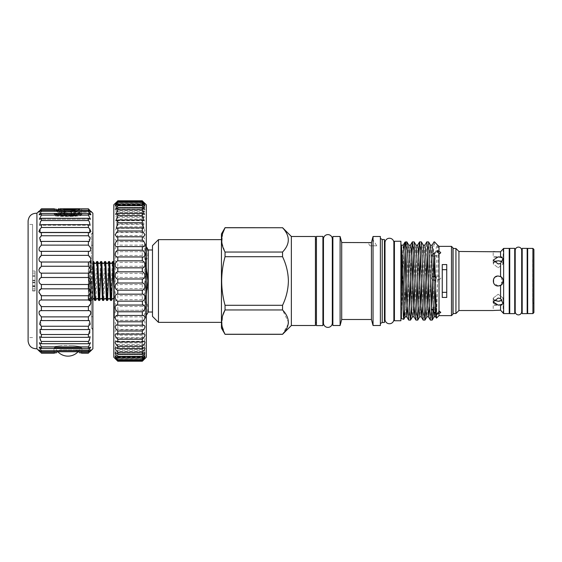<?xml version="1.0" encoding="UTF-8"?>
<svg xmlns="http://www.w3.org/2000/svg" width="562" height="562" viewBox="0 0 562 562"><rect width="100%" height="100%" fill="white"/><g stroke="black" fill="none" stroke-linecap="round" stroke-linejoin="round"><path stroke-width="0.42" stroke-dasharray="2.81 2.11" d="M61.195 208.762L61.195 215.372L74.739 215.239L64.827 215.604L61.265 215.372L74.739 215.239L74.739 208.762M56.706 210.265L55.94 210.483C55.202 211.143 80.724 211.804 79.994 212.464C80.724 213.117 55.202 213.778 55.94 214.438L55.94 214.951C55.202 214.298 80.724 213.63 79.994 212.977C80.724 212.317 55.202 211.656 55.94 210.996L63.344 210.265M58.23 209.134L77.76 211.172L58.23 213.089L55.94 214.438C55.392 214.909 68.754 215.415 75.786 215.864L72.667 216.201C63.492 216.23 58.188 215.97 56.741 215.415L69.681 215.998L77.591 215.239M55.94 210.483L55.982 211.045L58.23 212.352L58.174 213.153L77.704 215.063L77.704 214.326L79.945 213.026L79.945 212.408L77.704 211.108L77.704 210.371L58.174 212.288L77.76 214.263L61.054 215.738M81.511 208.825L81.954 211.235L81.511 208.825L88.396 208.825L79.551 209.169L75.933 212.141L79.776 209.134M79.994 209.022L78.975 208.762L79.994 208.762M75.786 215.864L77.9 215.211L81.42 215.176C82.263 216.672 53.685 216.96 54.514 215.436L56.741 215.415L55.94 214.951L72.667 216.201M91.388 292.647L92.751 292.647L92.751 233.659L92.751 328.341L92.751 292.647L91.388 292.647L91.388 281L91.388 301.183L91.388 260.817L91.388 328.341L91.388 292.647M36.923 213.23L36.923 348.77M40.534 277.965L38.911 281L39.15 282.272M40.527 284.028L41.405 284.491L41.405 288.84L38.954 291.411L40.717 295.303M93.664 261.562C93.004 260.368 92.351 301.632 91.69 300.438L90.637 279.096L90.637 299.448L89.99 294.685C90.299 306.641 90.623 297.15 90.918 281C90.63 282.89 89.794 284.049 88.396 284.491L88.396 288.84C91.515 288.784 91.522 294.846 88.396 295.738L41.405 295.738L41.405 299.982C38.286 299.448 38.279 305.285 41.405 306.627L41.405 310.653L41.033 310.631L88.396 310.653C91.522 311.355 91.522 313.427 88.396 316.877L88.396 320.593L89.288 320.466L88.396 329.564L89.744 329.234L88.396 334.502L88.396 337.333L90.138 336.729L88.396 341.443L88.396 343.719L90.461 342.757L88.396 346.894L88.396 348.559L90.7 347.168L88.396 350.716L88.396 351.735L90.84 349.859L88.396 352.831L89.513 352.086M88.396 295.738L88.396 299.982C91.515 299.448 91.522 305.285 88.396 306.627L88.396 310.653L41.405 310.653C38.279 311.355 38.279 313.427 41.405 316.877L41.405 320.593L40.52 320.466L41.405 329.564L40.057 329.234L41.405 334.502L41.405 337.333L39.663 336.729L41.405 341.443L41.405 343.719L39.34 342.757L41.405 346.894L41.405 348.559L39.108 347.168L41.405 350.716L41.405 351.735L38.961 349.859L41.405 352.831L40.288 352.086M39.157 350.997L53.973 350.765L53.973 348.187L81.954 348.187L53.973 348.187M28.1 220.908L28.1 341.092M32.582 281L32.582 224.442L32.582 281M92.885 348.77L92.885 213.23M90.644 350.997L81.954 350.765L81.954 348.187M79.551 352.831L75.933 349.859L60.001 349.859L56.383 352.831L59.994 349.859L75.933 349.859L79.551 352.831L88.396 352.831M54.416 353.175L53.973 350.765L54.416 353.175L41.405 353.175M81.954 350.765L81.511 353.175L81.954 350.765M90.889 212.099L60.001 212.141L56.383 209.169L59.994 212.141L90.84 212.141L88.396 210.265L41.405 210.265L41.405 211.284L39.108 214.832L41.405 213.441L41.405 215.106L39.34 219.243L41.405 218.281L41.405 220.557L39.663 225.271L41.405 224.667L41.405 227.498L39.656 229.619M40.555 209.661L38.911 211.235L53.973 211.235L54.416 208.825L53.973 213.813L81.954 213.813L53.973 213.813M89.253 209.661L90.889 211.235L81.954 211.235L81.954 213.813M57.844 351.735A13.825 13.825 0 0 1 54.809 346.564L62.136 345.504C52.484 346.817 52.484 346.817 62.136 345.504C52.484 346.817 52.484 346.817 62.136 345.504L67.967 345.504L62.136 345.504L54.514 346.564L54.514 347.688L81.42 347.688L81.919 348.187L54.015 348.187L81.919 348.187M78.083 351.735A13.825 13.825 0 0 0 81.04 346.817L72.519 345.504L67.967 345.504L72.519 345.504L81.42 346.824L81.42 347.688L54.514 347.688L54.015 348.187M81.919 213.813L81.42 215.176C82.27 216.672 53.685 216.96 54.514 215.436L54.514 214.312L81.42 214.312L54.514 214.312L54.015 213.813L81.919 213.813L54.015 213.813M92.751 233.659L91.388 233.659L91.388 245.306L91.388 233.659L92.751 233.659M88.438 262.264L88.396 262.384C88.929 259.215 89.449 283.417 89.99 294.685L90.313 300.073L89.864 300.853L89.491 298.218L88.396 268.594L88.396 298.865L89.779 266.437C90.082 256.715 90.356 264.667 90.637 279.096M142.523 305.047L117.591 305.047M143.008 315.394L117.107 315.394M143.458 325.005L116.657 325.005M143.872 333.688L116.243 333.688M144.23 341.267L115.884 341.267M144.532 347.604L115.582 347.604M144.771 352.578L115.343 352.578M144.94 356.076L115.175 356.076M145.038 358.043L115.077 358.043M142.319 310.329L142.769 310.301C145.972 309.669 145.389 315.521 142.319 316.87L142.319 320.438L143.24 320.305C145.741 321.387 145.432 323.452 142.319 326.508L142.319 329.775L143.668 329.473C145.684 330.442 145.235 332.367 142.319 335.261L142.319 338.169L144.055 337.629C145.593 338.479 145.017 340.256 142.319 342.961L142.319 345.447L144.392 344.604C145.474 345.349 144.785 346.965 142.319 349.452L142.319 351.468L144.659 350.267C145.326 350.899 144.546 352.346 142.319 354.608L142.319 356.118L144.863 354.517C145.165 355.029 144.315 356.308 142.319 358.331L142.319 359.315L144.996 357.256L142.319 360.98L117.795 360.98L115.119 357.256L117.795 359.315L117.795 358.331C115.8 356.308 114.95 355.036 115.252 354.517L117.795 356.118L117.795 354.608C115.568 352.346 114.788 350.906 115.456 350.267L117.795 351.468L117.795 349.452C115.329 346.965 114.641 345.349 115.723 344.604L117.795 345.447L117.795 342.961C115.098 340.263 114.522 338.486 116.06 337.629L117.795 338.169L117.795 335.261C114.88 332.367 114.43 330.442 116.446 329.473L117.795 329.775L117.795 326.508C114.683 323.452 114.374 321.387 116.875 320.305L117.795 320.438L117.795 316.87C114.732 315.521 114.142 309.676 117.346 310.301L117.795 310.329L117.795 306.536C114.381 305.412 114.374 298.942 117.795 299.651L117.795 295.696C114.381 295.022 114.374 288.362 117.795 288.608L117.795 284.576C114.381 284.365 114.374 277.635 117.795 277.424L117.795 273.392C114.381 273.638 114.374 266.978 117.795 266.304L117.795 262.349C114.381 263.058 114.374 256.595 117.795 255.464L117.795 251.671L142.769 251.699L142.319 251.671L142.319 255.464C145.734 256.588 145.741 263.058 142.319 262.349L142.319 266.304C145.734 266.978 145.741 273.638 142.319 273.392L142.319 277.424C145.734 277.635 145.741 284.365 142.319 284.576L142.319 288.608C145.734 288.362 145.741 295.022 142.319 295.696L142.319 299.651C145.734 298.942 145.741 305.405 142.319 306.536L142.319 310.329L117.795 310.329M142.319 360.98L145.052 358.437L115.062 358.437L117.795 360.98M142.319 359.315L117.795 359.315M144.996 357.256L115.119 357.256M142.319 356.118L117.795 356.118M144.863 354.517L115.252 354.517M142.319 351.468L117.795 351.468M144.659 350.267L115.456 350.267M142.319 345.447L117.795 345.447M144.392 344.604L115.723 344.604M142.319 338.169L117.795 338.169M144.055 337.629L116.06 337.629M142.319 329.775L117.795 329.775M143.668 329.473L116.446 329.473M142.319 320.438L117.795 320.438M143.24 320.305L116.875 320.305M142.769 310.301L117.346 310.301M113.812 204.758L113.812 357.242M117.795 201.02L115.062 203.556L145.052 203.563L142.319 201.02L144.996 204.744L142.319 202.685L142.319 203.669L144.863 207.483L142.319 205.882L142.319 207.392L144.659 211.733L142.319 210.532L142.319 212.548L144.392 217.396L142.319 216.553L142.319 219.04L144.055 224.371L142.319 223.831L142.319 226.739L144.912 230.343L143.668 232.528L142.319 232.225L142.319 235.492L144.989 239.335L143.24 241.695L142.319 241.562L142.319 245.13C145.734 246.676 145.741 252.83 142.319 251.671L117.795 251.671C114.381 252.83 114.374 246.683 117.795 245.13L117.795 241.562L116.875 241.695L115.119 239.335L117.795 235.492L117.795 232.225L116.446 232.528L115.196 230.343L117.795 226.739L117.795 223.831L116.06 224.371L117.795 219.04L117.795 216.553L115.723 217.396L117.795 212.548L117.795 210.532L115.456 211.733L117.795 207.392L117.795 205.882L115.252 207.483L117.795 203.669L117.795 202.685L115.119 204.744L117.795 201.02L142.319 201.02M116.313 359.743L115.062 358.437M146.303 357.242L146.303 204.758M145.052 358.437L143.802 359.743M145.375 261.976L145.375 244.568L145.375 261.976L145.902 262.517L145.375 263.592L145.375 261.976L145.375 298.408L145.375 263.592L145.902 262.517L145.375 262.517L145.902 262.517L145.375 261.976M145.375 298.408L145.902 299.483L145.375 300.024L145.375 298.408L145.375 317.432L145.375 300.024L145.902 299.483L145.375 299.483L145.902 299.483L145.375 298.408M145.375 317.973L145.902 317.973L145.375 317.432L145.375 317.973L145.375 317.432L146.303 318.373L146.303 243.627L146.303 318.373M145.375 244.027L145.375 244.568L145.375 244.027L145.902 244.027L145.375 244.568L146.303 243.627M114.43 317.973L114.149 244.027L114.43 317.432L113.812 318.556L113.812 243.444L113.812 318.556M114.43 244.027L113.812 243.444M532.685 259.546L532.685 302.454L532.685 259.546L533.9 258.323L533.9 303.677L533.9 258.323M532.685 302.454L533.9 303.677M527.669 250.912L527.669 311.088L527.669 250.912M527.17 311.088L527.17 250.912L527.17 311.088M522.189 250.912L522.189 311.088L522.189 250.912M521.691 250.912L521.641 311.088L521.641 250.912M515.213 250.357A3.239 3.239 0 0 0 515.263 250.912L515.213 311.088M515.213 250.35L515.213 311.65A3.239 3.239 0 0 1 515.263 311.088L515.213 250.912M509.734 250.912L509.734 311.088L509.734 250.912M509.235 311.088L509.235 250.912L509.235 311.088M514.715 311.088L514.715 250.912L514.715 311.088M502.779 312.683L503.159 313.125L503.159 305.215L493.19 305.215C492.881 304.653 503.461 304.653 503.159 305.215C503.468 304.653 492.888 304.653 493.19 305.215L493.19 310.526L500.559 310.203L500.559 304.737L503.159 303.712L500.559 298.555L498.178 298.057L493.19 301.878L493.19 298.12L498.178 294.235L493.19 298.12L494.658 300.438M494.616 277.516L498.178 276.019C491.743 275.71 491.75 286.29 498.178 285.981L493.555 282.876M493.97 299.904L493.19 298.12L493.19 301.878M494.665 261.562L493.19 263.88L498.178 267.765L493.19 263.88L493.97 262.096M498.178 285.981C504.592 286.297 504.613 275.71 498.178 276.019C491.743 275.71 491.75 286.29 498.178 285.981L500.559 285.377L500.559 298.555M498.178 256.897L493.19 260.122L498.178 263.943L500.559 263.445L503.159 258.288L498.178 256.897M500.089 260.937L496.26 260.937M493.569 303.178L498.178 305.103L500.559 304.737M502.323 249.837L502.92 249.149M503.159 248.875L503.159 256.785C503.468 257.347 492.888 257.347 493.19 256.785C492.881 257.347 503.461 257.347 503.159 256.785L493.19 256.785L493.19 251.474L493.689 251.551M495.642 251.79L500.559 251.797L500.559 257.263M152.485 249.978L152.485 312.022L152.485 249.978M146.303 246.613L145.375 245.622M145.727 261.513L145.375 296.827L145.375 245.685L145.727 261.513C148.572 256.216 148.572 250.94 145.727 245.685M146.303 267.54L145.727 265.173C148.572 275.745 148.572 286.297 145.727 296.827L145.375 316.378L145.375 296.827L146.303 294.46M145.727 296.827L145.375 300.487L145.727 296.827M145.727 316.315L145.727 316.315C148.572 311.025 148.572 305.749 145.727 300.487M146.303 315.387L145.375 316.378M152.485 245.622L152.485 316.378M158.463 239.637L158.463 322.363M221.449 233.911L221.449 328.089M225.046 227.68L282.546 227.75C290.21 235.815 290.21 243.915 282.546 252.043L282.546 256.708C286.255 264.407 288.208 272.5 288.397 281C288.208 289.5 286.255 297.6 282.546 305.292L225.046 305.292C222.861 297.291 221.73 289.191 221.667 281C221.744 272.711 222.875 264.611 225.046 256.708L282.546 256.708M282.546 252.043L225.046 252.043L221.871 242.798L222.678 233.385M225.046 252.043L225.046 256.708M315.437 236.497L315.437 325.503M291.362 236.497L291.362 325.503M316.434 322.693L316.434 239.307L316.434 322.693M315.437 322.693L315.437 239.307L315.437 322.693M332.873 239.307L332.873 322.693L332.873 239.307M332.325 239.307L332.318 322.693L332.318 239.307M323.466 322.693L323.466 239.307L323.459 322.693M322.911 322.693L322.911 239.307L322.911 322.693M384.45 239.517L384.45 322.483M382.223 239.517L382.223 322.483M380.369 236.497L380.369 325.503M373.042 236.497L373.042 325.503M371.433 242.622L371.433 319.497M372.416 238.864L376.814 245.819L369.908 245.819L367.991 242.503L369.108 242.566M341.71 242.503L341.71 319.497M340.101 236.497L340.101 325.503M332.873 236.497L332.873 325.503M369.908 245.819L376.814 245.819L369.908 245.819M385.012 243.037L385.012 318.963L384.998 243.037M384.45 318.963L384.45 243.037L384.45 318.963M393.857 318.963L393.857 243.037L393.857 318.963M384.998 242.679L384.998 319.321A4.433 4.433 0 0 1 385.012 318.963M394.419 318.963L394.419 243.037L394.419 318.963M401.394 281L401.394 246.613L401.394 281M400.896 281L400.896 246.613L400.896 281M452.972 247.863L452.972 314.137M451.476 246.367L451.476 315.633M437.77 245.327C438.725 245.475 438.107 246.008 438.198 251.888L437.749 276.181L438.304 275.956L435.262 276.216M437.77 275.169L437.742 276.181L439.02 276.153C440.376 276.511 440.924 277.326 440.664 278.604L439.02 279.82L439.02 315.633M437.742 276.181L436.252 277.277C436.014 278.703 436.47 279.454 437.629 279.525L436.505 318.148M435.269 276.595L436.632 278.956L434.243 280.312M437.679 279.497L439.02 279.82L435.346 280.213M437.166 314.327L433.365 310.884M433.288 309.5L436.632 308.461C433.913 307.484 432.129 307.66 431.272 308.988M440.664 312.121L436.632 308.461M431.272 256.3L436.47 256.455L436.632 255.584L431.419 255.436L431.272 256.3M439.02 246.367L439.02 276.153M434.124 276.314L434.004 280.326M432.22 281L433.976 241.927M434.531 241.885L434.531 245.664M434.531 252.886L434.531 257.101M428.56 241.885L427.682 252.542M424.998 281L426.755 241.927M421.338 241.885L420.453 252.542M417.777 280.74L418.592 255.05M414.11 241.885L413.232 252.542M410.555 280.74L411.37 255.05M433.976 281.26L433.154 306.95M433.119 307.871L433.007 310.554M430.415 320.115L431.293 309.458M431.314 309.023L431.342 308.405M426.748 281.26L425.933 306.95M423.193 320.115L424.071 309.458M419.519 281.26L418.704 306.95M415.964 320.115L416.842 309.458M412.297 281.26L411.482 306.95M408.736 320.115L409.621 309.458M402.392 287.779L401.394 318.521M404.408 309.866L405.139 283.332M453.07 250.399L453.07 311.601L453.07 250.399M452.972 311.601L452.972 250.399L452.972 311.601M113.812 287.899L114.43 299.939L113.812 264.758M113.447 261.562L113.018 265.77M110.616 300.438C111.276 301.632 111.936 260.368 112.597 261.562M109.485 261.562L109.063 265.77M106.661 300.438C107.321 301.632 107.981 260.368 108.642 261.562M105.53 261.562C104.876 260.368 104.216 301.632 103.556 300.438M102.706 300.438C103.366 301.632 104.026 260.368 104.687 261.562M101.574 261.562L101.153 265.77M98.75 300.438C99.411 301.632 100.071 260.368 100.731 261.562M97.619 261.562C96.959 260.368 96.306 301.632 95.645 300.438M94.795 300.438C95.456 301.632 96.116 260.368 96.776 261.562M92.885 298.408L91.69 300.438L90.84 300.438C91.501 301.632 92.161 260.368 92.821 261.562L91.662 263.543M88.396 268.594L88.396 299.314L88.894 298.457L89.681 298.457L90.84 300.438L90.637 299.448M90.868 263.543L90.053 262.152L89.779 266.437C90.201 262.538 90.637 260.894 91.086 261.52L90.679 261.555L89.295 298.218L88.922 300.853L88.396 293.406M113.475 261.597L114.43 263.248L114.43 300.22L113.812 299.146M90.889 231.663L89.744 232.766L88.396 232.436L89.288 241.534L88.396 241.407L88.396 245.123C91.522 248.573 91.522 250.645 88.396 251.347L88.396 255.373C91.515 256.715 91.522 262.552 88.396 262.018L88.396 266.262C91.515 267.154 91.522 273.209 88.396 273.16L88.396 277.509C89.794 277.944 90.623 279.11 90.889 281L89.864 300.853L88.922 300.853L88.396 298.865M91.086 272.823L91.086 261.52M72.519 345.504C83.71 347.112 83.71 347.112 72.519 345.504C83.71 347.112 83.71 347.112 72.519 345.504M91.388 245.306L91.388 269.353L91.388 245.306L92.751 245.306L91.388 245.306M403.945 251.263L402.666 281M405.778 241.885L405.778 247.947M406.881 241.885L406.003 252.542M401.394 309.901L401.394 244.962M434.911 258.323L436.196 247.779L437.503 244.849M442.259 264.554L442.259 297.446M446.741 297.446L446.741 264.554M432.199 279.911L431.272 277.712M394.419 241.26L394.419 320.74M400.896 241.26L400.896 320.74M380.369 281L380.369 323.557L380.369 281M322.911 236.398L322.911 325.602M316.434 236.398L316.434 325.602M225.046 305.292L225.046 309.957L282.546 309.957L288.397 322.103M282.546 305.292L282.546 309.957M288.25 323.972L282.546 334.25L225.046 334.25L221.871 325.012L222.678 315.598M221.449 281L221.449 322.363L221.449 281M148.249 312.022L148.249 249.978M500.082 301.063L503.159 298.12L498.178 294.235L503.159 298.12L501.873 300.319M498.178 267.765L503.159 263.88L501.873 261.681L503.159 263.88L498.178 267.765M501.501 284.709L501.62 277.396M500.559 263.445L500.559 276.623L498.908 276.068M499.056 276.097L500.342 276.511M502.653 278.808L502.835 279.237M503.159 280.888L499.892 285.679M509.235 248.411L509.235 313.589M503.629 248.411L503.629 313.589M458.929 251.474L458.929 310.526M455.937 248.481L455.937 313.519M453.07 248.481L453.07 313.519M514.715 248.362L514.715 313.638M509.734 248.362L509.734 313.638M522.189 248.362L522.189 313.638M527.17 248.362L527.17 313.638M533.9 249.409L533.9 312.591M532.902 248.411L532.902 313.589M527.669 248.411L527.669 313.589M142.319 273.392L117.795 273.392M142.319 277.424L117.795 277.424M142.319 266.304L117.795 266.304M142.319 262.349L117.795 262.349M142.319 255.464L117.795 255.464M142.319 245.13L117.795 245.13M142.319 241.562L117.795 241.562M142.319 235.492L117.795 235.492M142.319 232.225L117.795 232.225M142.319 226.739L117.795 226.739M142.319 223.831L117.795 223.831M142.319 219.04L117.795 219.04M142.319 216.553L117.795 216.553M142.319 212.548L117.795 212.548M142.319 210.532L117.795 210.532M142.319 207.392L117.795 207.392M142.319 205.882L117.795 205.882M142.319 203.669L117.795 203.669M142.319 202.685L117.795 202.685M142.319 201.449L117.795 201.449M142.319 360.551L117.795 360.551M142.319 358.331L117.795 358.331M142.319 354.608L117.795 354.608M142.319 349.452L117.795 349.452M142.319 342.961L117.795 342.961M142.319 335.261L117.795 335.261M142.319 326.508L117.795 326.508M142.319 316.87L117.795 316.87M142.319 306.536L117.795 306.536M142.319 299.651L117.795 299.651M142.319 295.696L117.795 295.696M142.319 288.608L117.795 288.608M142.319 284.576L117.795 284.576M92.751 328.341L91.388 328.341L92.751 328.341M91.388 316.694L92.751 316.694L91.388 316.694M32.582 285.637L32.582 271.032L32.582 290.968L32.582 285.637L35.076 285.637L35.076 288.924L32.582 288.924L32.582 271.032L32.582 290.968L32.582 288.924L35.076 288.924L35.076 282.279L32.582 282.279L35.076 282.25L35.076 285.637L35.076 271.032L35.076 290.968L35.076 285.637L32.582 285.637M35.076 271.032L35.076 280.234L35.076 271.032L32.582 271.032L32.582 290.968L32.582 271.032L32.582 290.968L32.582 271.032L32.582 290.968L32.582 271.032L32.582 290.968L32.582 271.032L35.076 271.032L32.582 271.032L35.076 271.032L35.076 290.968L32.582 290.968L32.582 276.349L32.582 290.968L35.076 290.968L35.076 271.032L32.582 271.032L35.076 271.032L35.076 290.968L32.582 290.968L35.076 290.968L35.076 271.032L32.582 271.032L35.076 271.032L32.582 271.032L35.076 271.032L35.076 286.683L32.582 286.683L35.076 286.683L35.076 271.032L35.076 290.968L35.076 275.275L35.076 290.968L32.582 290.968L35.076 290.968L32.582 290.968L35.076 290.968L35.076 271.032L32.582 271.032L35.076 271.032L32.582 271.032L35.076 271.032L35.076 290.968L35.076 275.275L32.582 275.275L35.076 275.275L35.076 290.968L32.582 290.968L35.076 290.968L32.582 290.968L35.076 290.968L35.076 271.032L32.582 271.032L35.076 271.032L35.076 290.968L32.582 290.968L35.076 290.968L35.076 271.032L35.076 286.276L35.076 271.032L32.582 271.032L35.076 271.032M35.076 280.234L32.582 280.234M35.076 290.695L32.582 290.695M35.076 273.076L32.582 273.076L35.076 273.076M35.076 280.747L32.582 280.747L35.076 280.747M35.076 282.791L32.582 282.791L35.076 282.791M35.076 288.924L32.582 288.924M35.076 276.448L35.076 290.968L35.076 276.448L32.582 276.448M35.076 276.349L35.076 290.968L35.076 276.349L32.582 276.349M35.076 286.276L32.582 286.276M35.076 290.968L32.582 290.968M91.388 269.353L92.751 269.353L91.388 269.353M56.383 209.169L41.405 209.169L39.502 211.235M38.911 212.099L41.405 210.265M88.396 209.169L90.306 211.235M90.889 214.649L88.396 213.441L41.405 213.441M88.396 210.265L88.396 211.284L90.089 213.223M88.396 211.284L41.405 211.284M88.396 213.441L88.396 215.106L90.461 219.243L88.396 218.281L41.405 218.281M88.396 215.106L41.405 215.106M88.396 218.281L88.396 220.557L90.138 225.271L88.396 224.667L41.405 224.667M88.396 220.557L41.405 220.557M38.911 231.663L40.057 232.766L41.405 232.436L40.52 241.534L41.405 241.407L41.405 245.123C38.279 248.573 38.279 250.645 41.405 251.347L41.405 255.373C38.286 256.715 38.279 262.552 41.405 262.018L41.405 266.262C38.286 267.154 38.279 273.209 41.405 273.16L41.405 277.509L88.396 277.509M88.396 232.436L41.405 232.436M88.396 224.667L88.396 227.498L90.145 229.619M88.396 227.498L41.405 227.498M88.396 241.407L41.405 241.407M88.396 235.752L41.405 235.752M88.396 251.347L41.405 251.347M88.396 245.123L41.405 245.123M88.396 262.018L41.405 262.018M88.396 255.373L41.405 255.373M88.396 273.16L41.405 273.16M88.396 266.262L41.405 266.262M88.396 284.491L41.405 284.491M88.396 288.84L41.405 288.84M88.396 306.627L41.405 306.627M88.396 299.982L41.405 299.982M88.396 316.877L41.405 316.877M88.396 326.248L41.405 326.248M88.396 320.593L41.405 320.593M88.396 334.502L41.405 334.502M88.396 329.564L41.405 329.564M88.396 341.443L41.405 341.443M88.396 337.333L41.405 337.333M88.396 346.894L41.405 346.894M88.396 343.719L41.405 343.719M88.396 350.716L41.405 350.716M88.396 348.559L41.405 348.559M88.396 351.735L41.405 351.735M56.383 352.831L41.405 352.831M88.396 353.175L81.511 353.175M54.416 208.825L41.405 209.169M71.1 208.762L71.536 208.762L71.1 208.762L71.1 215.541L71.1 208.762L61.265 208.762L64.398 208.762L64.398 215.59L64.398 208.762M71.536 208.762L74.669 208.762L71.536 208.762L71.536 215.52L71.536 208.762M78.975 208.762L60.345 208.762C57.809 208.762 57.809 208.762 60.345 208.762L77.893 210.265M74.669 208.762L74.669 215.239L74.669 208.762M437.714 245.165L437.053 249.928L435.543 290.189M434.883 307.892L434.651 312.043M430.485 245.165L429.832 249.928L428.616 281.26M427.682 307.449L426.874 316.835M423.263 245.165L422.603 249.928L421.388 281.26M420.453 307.449L419.645 316.835M416.035 245.165L415.381 249.928L414.166 281.26M413.232 307.449L412.424 316.835M408.806 245.165L408.153 249.928L406.937 281.26M406.003 307.449L405.195 316.835M437.629 279.525L436.372 312.072L435.719 316.835M432.101 245.165L430.956 263.058L429.431 306.95M424.879 245.165L423.727 263.058L422.21 306.95M417.65 245.165L416.505 263.058L414.981 306.95M410.429 245.165L409.276 263.058L407.752 306.95M403.2 245.165L401.394 282.588M35.076 282.25L32.582 282.25M64.827 215.604L64.827 208.762L64.827 215.604M61.265 215.372L61.265 208.762L61.265 215.372M73.917 215.71L69.681 215.998M32.582 224.442L28.1 224.442M90.461 219.243L39.34 219.243L90.461 219.243M90.138 225.271L39.663 225.271L90.138 225.271M89.744 232.766L40.057 232.766L89.744 232.766M89.225 241.534L40.583 241.534M88.768 251.369L41.033 251.369L88.768 251.369M92.217 233.659L92.885 231.165M90.285 300.08L91.388 301.183M493.19 260.122L493.19 263.88L493.19 260.122M440.51 253.146L436.47 256.455M437.236 250.673L434.77 252.696M433 254.143L431.419 255.436M393.871 319.321L393.871 242.679M323.459 239.04L323.459 322.96M332.325 322.96L332.325 239.04M503.159 298.12L503.159 303.712L503.159 298.12M503.159 258.288L503.159 263.88M521.691 311.65L521.691 250.35M142.523 256.953L117.591 256.953M143.008 246.606L117.205 246.606M143.458 236.995L116.77 236.995M143.872 228.312L116.313 228.312M144.23 220.733L115.884 220.733M144.532 214.396L115.582 214.396M144.771 209.422L115.343 209.422M144.94 205.924L115.175 205.924M145.038 203.957L115.077 203.957M144.996 204.744L115.119 204.744M144.863 207.483L115.252 207.483M144.659 211.733L115.456 211.733M144.392 217.396L115.723 217.396M144.055 224.371L116.06 224.371M143.668 232.528L116.446 232.528M143.24 241.695L116.875 241.695M90.053 262.152L90.777 261.428M92.217 328.341L92.885 330.835M90.84 349.859L75.933 349.859L90.84 349.859M90.7 347.168L39.108 347.168L90.7 347.168M89.288 320.466L40.52 320.466M90.7 214.832L39.108 214.832L90.7 214.832M89.288 241.534L40.52 241.534M88.733 310.631L41.068 310.631M89.232 320.466L40.569 320.466M32.582 337.558L28.1 337.558M56.6 210.076L55.982 210.434"/><path stroke-width="0.84" d="M79.776 209.134L79.994 208.762L78.975 208.762L56.706 210.265M63.344 210.265L81.511 208.825L88.396 208.825C91.522 211.853 91.522 211.853 88.396 208.825L81.511 208.825M36.923 348.77L36.923 213.23C31.767 213.244 28.824 215.801 28.1 220.908L28.1 341.092C28.824 346.199 31.767 348.756 36.923 348.77L38.911 350.765M39.15 282.272L39.74 283.297M39.762 283.325L40.527 284.028M40.717 295.303L41.405 295.738L38.961 292.5C38.968 290.336 39.783 289.114 41.405 288.84L41.405 284.491C40.007 284.056 39.178 282.89 38.911 281C39.178 279.11 40.007 277.951 41.405 277.509L40.534 277.965M40.288 352.086L39.157 350.997M54.416 353.175L41.405 353.175C38.279 350.147 38.279 350.147 41.405 353.175L38.961 349.859L41.405 351.735L41.405 350.716L39.108 347.168L41.405 348.559L41.405 346.894L39.34 342.757L41.405 343.719L41.405 341.443L40.52 340.467L39.663 336.729L41.405 337.333L41.405 334.502L40.057 332.971L40.057 329.234L41.405 329.564L41.405 326.248L39.663 324.204L40.52 320.466L41.405 320.593L41.405 316.877L39.34 314.369C38.609 311.699 39.298 310.463 41.405 310.653L41.405 306.627L39.108 303.712C38.778 301.288 39.544 300.045 41.405 299.982L41.405 295.738L88.396 295.738L90.84 292.5C90.833 290.336 90.018 289.114 88.396 288.84L88.396 284.491C89.794 284.056 90.623 282.89 90.889 281C90.63 279.11 89.794 277.951 88.396 277.509L41.405 277.509L41.405 273.16C39.783 272.886 38.975 271.664 38.961 269.5L41.405 266.262L41.405 262.018C39.551 261.955 38.778 260.712 39.108 258.288L41.405 255.373L41.405 251.347L41.033 251.369L41.405 251.347C39.298 251.537 38.609 250.301 39.34 247.631L41.405 245.123L41.405 241.407L40.52 241.534L39.663 237.796L41.405 235.752L41.405 232.436L40.057 232.766L40.057 229.029L41.405 227.498L41.405 224.667L39.663 225.271L40.52 221.533L41.405 220.557L41.405 218.281L39.34 219.243L41.405 215.106L41.405 213.441L39.108 214.832L41.405 211.284L41.405 210.265L38.961 212.141L41.405 208.825C38.279 211.853 38.279 211.853 41.405 208.825L40.555 209.661M41.068 310.631L88.396 310.653L88.396 306.627L90.7 303.712C91.023 301.288 90.257 300.045 88.396 299.982L88.396 295.738M90.889 211.235L92.885 213.23L92.885 348.77L90.889 350.765M81.511 353.175L88.396 353.175C91.522 350.147 91.522 350.147 88.396 353.175L90.84 349.859L88.396 351.735L88.396 350.716L90.7 347.168L88.396 348.559L88.396 346.894L90.461 342.757L88.396 343.719L88.396 341.443L89.288 340.467L90.138 336.729L88.396 337.333L88.396 334.502L89.744 332.971L89.744 329.234L88.396 329.564L88.396 326.248L90.138 324.204L89.288 320.466L88.396 320.593L88.396 316.877L90.461 314.369C91.192 311.699 90.503 310.463 88.396 310.653L88.733 310.631M89.513 352.086L90.644 350.997M88.396 277.509L88.396 273.16C90.018 272.886 90.833 271.664 90.84 269.5L88.396 266.262L88.396 262.018C90.257 261.955 91.023 260.712 90.7 258.288L88.396 255.373L88.396 251.347L88.768 251.369L88.396 251.347C90.503 251.537 91.192 250.301 90.461 247.631L88.396 245.123L88.396 241.407L89.288 241.534L90.138 237.796L88.396 235.752L88.396 232.436L89.744 232.766L89.744 229.029L88.396 227.498L88.396 224.667L90.138 225.271L89.288 221.533L88.396 220.557L88.396 218.281L41.405 218.281M88.396 218.281L90.461 219.243L88.396 215.106L41.405 215.106M88.396 224.667L41.405 224.667M88.396 232.436L41.405 232.436M88.396 241.407L41.405 241.407M88.396 251.347L41.405 251.347M88.396 262.018L41.405 262.018M88.396 273.16L41.405 273.16M88.396 284.491L41.405 284.491M88.396 306.627L41.405 306.627M88.396 316.877L41.405 316.877M88.396 326.248L41.405 326.248M88.396 334.502L41.405 334.502M88.396 341.443L41.405 341.443M88.396 346.894L41.405 346.894M54.416 208.825L41.405 208.825M142.319 311.777C145.572 310.526 145.853 304.344 142.523 305.047L142.319 301.162C145.734 300.263 145.741 293.68 142.319 294.165L142.319 290.161C145.734 289.718 145.741 283.002 142.319 283.023L142.319 278.977C145.734 278.998 145.741 272.289 142.319 271.839L142.319 267.835C145.734 268.32 145.741 261.744 142.319 260.838L142.319 256.953C145.734 257.888 145.741 251.572 142.319 250.223L142.319 246.528C145.734 247.905 145.741 241.969 142.319 240.213L142.319 236.785L143.458 236.995L144.954 234.719L142.319 230.996L142.319 227.898L143.872 228.312L142.319 222.749L142.319 220.044L144.23 220.733L142.319 215.639L142.319 213.377L144.532 214.396L142.319 209.802L142.319 208.024L144.771 209.422L142.319 205.348L142.319 204.097L144.94 205.924L142.319 202.362L142.319 201.66C145.734 204.73 145.734 204.477 142.319 200.915L146.303 204.758L146.303 357.242L142.319 361.226L145.038 358.043L142.319 360.34L142.319 359.638C144.202 357.727 145.073 356.54 144.94 356.076L142.319 357.903L142.319 356.652C144.427 354.51 145.249 353.154 144.771 352.578L142.319 353.976L142.319 352.198C144.666 349.831 145.403 348.3 144.532 347.604L142.319 348.623L142.319 346.361C144.898 343.768 145.537 342.068 144.23 341.267L142.319 341.956L142.319 339.251C145.122 336.455 145.642 334.601 143.872 333.688L142.319 334.102L142.319 331.004C145.333 328.025 145.72 326.03 143.458 325.005L142.319 325.215L142.319 321.787C145.523 318.668 145.748 316.539 143.008 315.394L142.319 315.472L142.319 311.777L117.795 311.777L117.795 315.472L117.107 315.394C114.36 316.532 114.592 318.668 117.795 321.787L117.795 325.215L116.657 325.005C114.395 326.03 114.781 328.025 117.795 331.004L117.795 334.102L116.243 333.688C114.472 334.594 114.985 336.448 117.795 339.251L117.795 341.956L115.884 341.267C114.578 342.068 115.217 343.768 117.795 346.361L117.795 348.623L115.582 347.604C114.711 348.292 115.449 349.824 117.795 352.198L117.795 353.976L115.343 352.578C114.866 353.147 115.688 354.51 117.795 356.652L117.795 357.903L115.175 356.076C115.034 356.54 115.913 357.727 117.795 359.638L117.795 360.34L115.077 358.043L117.795 361.226L113.812 357.242L113.812 204.758L117.795 200.915C114.381 204.477 114.381 204.723 117.795 201.66L117.795 202.362L115.175 205.924L117.795 204.097L117.795 205.348L115.343 209.422L117.795 208.024L117.795 209.802L115.582 214.396L117.795 213.377L117.795 215.639L115.884 220.733L117.795 220.044L117.795 222.749L116.243 228.312L117.795 227.898L117.795 230.996L115.161 234.719L116.657 236.995L117.795 236.785L117.795 240.213C114.381 241.962 114.374 247.905 117.795 246.528L117.795 250.223C114.381 251.565 114.374 257.888 117.795 256.953L117.795 260.838C114.381 261.737 114.374 268.32 117.795 267.835L117.795 271.839C114.381 272.282 114.374 278.998 117.795 278.977L117.795 283.023C114.381 283.002 114.374 289.711 117.795 290.161L117.795 294.165C114.381 293.68 114.374 300.256 117.795 301.162L117.591 305.047C114.269 304.344 114.536 310.519 117.795 311.777M142.319 321.787L117.795 321.787M142.319 331.004L117.795 331.004M142.319 339.251L117.795 339.251M142.319 346.361L117.795 346.361M142.319 352.198L117.795 352.198M142.319 356.652L117.795 356.652M142.319 359.638L117.795 359.638M142.319 361.085L117.795 361.085M532.902 313.589L532.902 248.411L527.669 248.411L527.669 313.589L532.902 313.589L533.9 312.591L533.9 249.409L532.902 248.411M527.669 250.912L527.17 250.912M527.669 311.088L527.17 311.088M527.17 313.638L527.17 248.362L522.189 248.362L522.189 313.638L527.17 313.638M522.189 250.912L521.691 250.912M522.189 311.088L521.691 311.088M521.641 250.912A3.239 3.239 0 0 0 518.452 247.111A3.239 3.239 0 0 0 515.213 250.357L515.213 311.65A3.239 3.239 0 0 0 518.452 314.889A3.239 3.239 0 0 0 521.691 311.65L521.691 250.35M521.641 311.088A3.239 3.239 0 0 1 521.691 311.65M509.734 250.912L509.235 250.912M509.734 311.088L509.235 311.088M514.715 313.638L514.715 248.362L509.734 248.362L509.734 313.638L514.715 313.638M515.213 250.912L514.715 250.912M515.213 311.088L514.715 311.088M455.937 313.519L455.937 248.481L453.07 248.481L453.07 313.519L455.937 313.519L458.929 310.526L458.929 251.474L455.937 248.481M493.682 310.449L500.559 310.203L500.559 304.737L498.178 305.103L493.19 301.878L498.178 298.057L500.559 298.555L500.559 285.377L498.178 285.981C491.757 286.297 491.736 275.71 498.178 276.019L500.559 276.623L500.559 263.445L498.178 263.943L493.19 260.122L498.178 256.897L500.559 257.263L500.559 251.797L458.929 251.474M493.19 310.526L458.929 310.526M502.302 312.142L500.559 310.203L503.629 313.589L503.629 248.411L500.559 251.797L502.323 249.837M500.559 257.263L503.159 258.288L500.559 263.445M501.62 277.396L500.559 276.623C503.84 277.544 503.84 284.456 500.559 285.377L501.501 284.709M500.559 298.555L503.159 303.712L500.559 304.737M503.629 313.589L509.235 313.589L509.235 248.411L503.629 248.411M493.555 282.876L493.569 279.103M493.605 279.019L494.616 277.516M494.658 300.438L498.178 301.281L493.97 299.904M493.97 262.096L498.178 260.719L501.873 261.681L500.089 260.937M496.26 260.937L494.665 261.562M493.19 301.878L493.569 303.178M502.779 312.683L502.47 312.332M493.689 251.551L495.642 251.79M152.485 249.978L148.249 249.978L148.249 312.022L146.303 315.387M152.485 312.022L148.249 312.022M148.249 249.978L146.303 246.613M146.303 260.325L146.394 247.076M146.303 294.46L147.883 280.986L146.303 267.54M146.303 315.134L146.394 301.885M158.463 322.363L152.485 316.378L152.485 245.622L158.463 239.637L158.463 322.363L221.449 322.363M291.362 325.503L291.362 236.497L315.437 236.497L315.437 325.503L291.362 325.503L282.546 334.32L225.046 334.32L221.449 328.089L221.449 233.911L225.046 227.75C220.592 235.808 220.592 243.908 225.046 252.043L282.546 252.043C290.21 243.971 290.21 235.878 282.546 227.75L225.046 227.68M282.546 256.708L225.046 256.708C222.875 264.611 221.744 272.711 221.667 281C221.73 289.191 222.861 297.291 225.046 305.292L282.546 305.292C286.255 297.6 288.208 289.5 288.397 281C288.208 272.5 286.255 264.407 282.546 256.708L282.546 252.043M225.046 256.708L225.046 252.043M222.678 233.385L225.046 227.75L282.546 227.75M316.434 239.307L315.437 239.307M316.434 322.693L315.437 322.693M316.434 325.602L316.434 236.398L322.911 236.398L322.911 325.602L316.434 325.602M332.873 239.307L332.325 239.307A4.433 4.433 0 0 0 327.892 234.607A4.433 4.433 0 0 0 323.459 239.04L323.459 322.96A4.433 4.433 0 0 0 327.892 327.393A4.433 4.433 0 0 0 332.318 322.693L332.873 322.693M322.911 322.693L323.459 322.693A4.433 4.433 0 0 0 323.459 322.96M322.911 239.307L323.459 239.307A4.433 4.433 0 0 1 323.459 239.04M382.223 239.517L382.223 322.483L384.45 322.483L384.45 239.517L382.223 239.517L380.369 238.443M373.042 325.503L380.369 325.503L380.369 236.497L373.042 236.497L373.042 325.503L371.433 319.497L371.433 242.622L372.529 238.4L371.433 242.622L341.71 242.503L340.101 236.497L332.873 236.497L332.873 325.503L340.101 325.503L340.101 236.497M371.433 319.497L341.71 319.497L341.71 242.503M369.108 242.566L371.433 242.622M394.419 243.037L393.871 243.037A4.433 4.433 0 0 0 389.438 238.246A4.433 4.433 0 0 0 385.012 243.037L384.45 243.037M384.998 318.963L384.45 318.963M394.419 318.963L393.871 318.963A4.433 4.433 0 0 1 389.438 323.754A4.433 4.433 0 0 1 384.998 319.321L384.998 242.679M394.419 320.74L394.419 241.26L400.896 241.26L400.896 320.74L394.419 320.74M451.476 246.367L451.476 315.633L452.972 314.137L452.972 247.863L451.476 246.367L439.02 246.367L438.219 245.573M432.101 276.82L435.269 276.595M451.476 315.633L439.02 315.633L439.02 313.125C440.376 312.999 440.924 312.662 440.664 312.121L439.02 311.566C437.665 312.676 437.046 313.596 437.166 314.327L439.02 313.125M439.02 311.566L439.02 253.729L440.51 253.146L440.664 252.275L439.02 251.614L439.02 246.367M439.02 315.633L436.47 318.134L434.531 252.886M433.365 310.884L431.272 308.988L433.288 309.5M439.02 251.614L437.236 250.673L437.166 251.474L439.02 253.729M442.259 264.554L442.259 297.446L446.741 297.446L446.741 264.554L442.259 264.554M434.531 257.101L434.124 276.314M434.004 280.326L433.976 281.26M434.651 312.043L434.096 316.835L435.719 316.835L434.567 298.942L432.761 249.928L432.101 245.165L434.026 241.885M430.366 281L428.609 241.927L426.804 241.885L427.408 247.125L429.213 300.558L430.366 320.073L432.171 320.115L431.574 314.875L430.366 281M427.682 252.542L426.748 281.26M429.431 306.95L428.49 316.835L427.338 298.942L425.532 249.928L424.879 245.165L426.804 241.885M423.144 281L421.388 241.927L419.575 241.885L420.179 247.125L421.985 300.558L423.137 320.073L424.949 320.115L424.345 314.875L423.144 281M420.453 252.542L419.519 281.26M416.842 309.458L417.777 280.74M418.592 255.05L419.575 241.885M415.915 281L414.159 241.927L412.353 241.885L412.951 247.125L414.763 300.558L415.915 320.073L417.721 320.115L417.123 314.875L415.915 281M413.232 252.542L412.297 281.26M409.621 309.458L410.555 280.74M411.37 255.05L412.353 241.885M433.154 306.95L433.119 307.871M433.007 310.554L432.171 320.115M431.293 309.458L431.314 309.023M431.342 308.405L432.22 281M425.933 306.95L424.949 320.115M424.071 309.458L424.998 281M418.704 306.95L417.721 320.115M411.482 306.95L410.548 320.073L409.895 314.875L408.089 261.442L406.937 241.927L405.778 241.885L405.778 247.947L404.886 242.25L403.945 251.263M405.139 283.332L405.778 247.947L407.534 300.558L408.686 320.073L410.499 320.115M403.706 319.364L401.394 318.521L401.394 252.352L403.34 316.357L403.748 319.335L404.408 309.866M402.666 281L402.392 287.779M113.812 264.758L113.475 261.597L112.597 261.562L113.812 287.899M113.018 265.77L111.466 300.438C110.805 301.632 110.145 260.368 109.485 261.562L108.642 261.562C109.302 260.368 109.955 301.632 110.616 300.438L109.457 298.457L108.67 298.457L107.511 300.438C106.85 301.632 106.19 260.368 105.53 261.562L104.687 261.562C105.34 260.368 106 301.632 106.661 300.438L105.501 298.457L104.715 298.457L103.556 300.438C102.895 301.632 102.235 260.368 101.574 261.562L100.731 261.562C101.385 260.368 102.045 301.632 102.706 300.438L101.546 298.457L100.76 298.457L99.6 300.438C98.94 301.632 98.28 260.368 97.619 261.562L96.776 261.562C97.43 260.368 98.09 301.632 98.75 300.438L97.591 298.457L96.805 298.457L95.645 300.438C94.985 301.632 94.325 260.368 93.664 261.562L92.885 261.562M112.597 261.562L111.438 263.543L110.644 263.543L109.485 261.562M111.466 300.438L110.616 300.438M108.642 261.562L107.483 263.543L106.689 263.543L105.53 261.562M107.511 300.438L106.661 300.438M104.687 261.562L103.527 263.543L102.734 263.543L101.574 261.562M103.556 300.438L102.706 300.438M100.731 261.562L99.572 263.543L98.779 263.543L97.619 261.562M99.6 300.438L98.75 300.438M96.776 261.562L95.617 263.543L94.823 263.543L93.664 261.562M92.821 261.562C93.475 260.368 94.135 301.632 94.795 300.438L93.636 298.457L92.849 298.457M95.645 300.438L94.795 300.438M109.063 265.77L107.546 300.403M101.153 265.77L99.629 300.403M406.003 252.542L405.778 258.471M401.394 244.962L402.736 263.058L404.542 312.072L405.195 316.835L403.748 319.335M401.394 245.397L401.394 252.352M434.531 263.037L434.911 258.323M434.531 241.885L437.77 245.327M446.741 292.324L442.259 292.324M442.259 269.676L446.741 269.676M435.346 280.213L432.199 279.911M222.678 315.598L225.046 309.957C220.592 318.022 220.592 326.115 225.046 334.25L282.546 334.25C290.21 326.185 290.21 318.085 282.546 309.957L225.046 309.957L225.046 305.292M288.397 322.103L288.25 323.972M282.546 309.957L282.546 305.292M501.873 300.319L498.178 301.281L500.082 301.063M500.342 276.511L501.634 277.417M501.775 277.558L502.653 278.808M502.835 279.237L503.159 280.888M499.892 285.679L498.178 285.981M142.319 200.775L117.795 200.775M142.319 200.915L117.795 200.915M145.038 203.957L142.319 201.66L117.795 201.66L115.077 203.957M142.319 202.362L117.795 202.362M142.319 204.097L117.795 204.097M142.319 205.348L117.795 205.348M142.319 208.024L117.795 208.024M142.319 209.802L117.795 209.802M142.319 213.377L117.795 213.377M142.319 215.639L117.795 215.639M142.319 220.044L117.795 220.044M142.319 222.749L117.795 222.749M142.319 227.898L117.795 227.898M142.319 230.996L117.795 230.996M142.319 236.785L117.795 236.785M142.319 240.213L117.795 240.213M143.008 246.606L117.205 246.606M142.319 250.223L117.795 250.223M142.523 256.953L117.591 256.953M142.319 260.838L117.795 260.838M142.319 267.835L117.795 267.835M142.319 271.839L117.795 271.839M142.319 278.977L117.795 278.977M142.319 283.023L117.795 283.023M142.319 290.161L117.795 290.161M142.319 294.165L117.795 294.165M142.319 301.162L117.795 301.162M142.319 305.047L117.795 305.047M142.319 315.472L117.795 315.472M142.319 325.215L117.795 325.215M142.319 334.102L117.795 334.102M142.319 341.956L117.795 341.956M142.319 348.623L117.795 348.623M142.319 353.976L117.795 353.976M142.319 357.903L117.795 357.903M142.319 360.34L117.795 360.34M142.319 361.226L117.795 361.226M88.396 351.735L41.405 351.735M88.396 352.831L79.551 352.831M56.383 352.831L41.405 352.831M88.396 348.559L41.405 348.559M88.396 350.716L41.405 350.716M88.396 343.719L41.405 343.719M88.396 337.333L41.405 337.333M88.396 329.564L41.405 329.564M88.396 320.593L41.405 320.593M88.396 299.982L41.405 299.982M88.396 288.84L41.405 288.84M88.396 266.262L41.405 266.262M88.396 255.373L41.405 255.373M88.396 245.123L41.405 245.123M88.396 235.752L41.405 235.752M88.396 227.498L41.405 227.498M88.396 220.557L41.405 220.557M88.396 215.106L88.396 213.441L90.7 214.832L88.396 211.284L41.405 211.284M88.396 213.441L41.405 213.441M88.396 211.284L88.396 210.265L90.84 212.141L88.396 209.169M88.396 210.265L41.405 210.265M56.383 209.169L41.405 209.169M89.253 209.661L88.396 208.825M39.502 211.235L38.911 212.099M90.306 211.235L90.889 212.099M90.089 213.223L90.889 214.649M39.656 229.619L38.911 231.663M90.145 229.619L90.889 231.663M64.398 208.762L71.1 208.762M56.6 210.076L60.345 208.762C57.809 208.762 57.809 208.762 60.345 208.762L78.975 208.762M435.543 290.189L434.883 307.892M432.227 320.073L434.096 316.835L432.838 298.942L431.637 263.058L430.485 245.165L428.609 241.927M428.616 281.26L427.682 307.449M424.998 320.073L426.874 316.835L426.214 312.072L424.408 263.058L423.263 245.165L421.388 241.927M421.388 281.26L420.453 307.449M417.77 320.073L419.645 316.835L418.388 298.942L417.187 263.058L416.035 245.165L414.159 241.927M414.166 281.26L413.232 307.449M410.548 320.073L412.424 316.835L411.763 312.072L409.958 263.058L408.806 245.165L406.937 241.927M406.937 281.26L406.003 307.449M422.21 306.95L421.268 316.835L420.116 298.942L418.311 249.928L417.707 245.123L416.035 245.165M414.981 306.95L414.039 316.835L412.887 298.942L411.082 249.928L410.478 245.123L408.806 245.165M407.752 306.95L406.811 316.835L405.666 298.942L403.86 249.928L403.256 245.123L401.584 245.165M221.449 239.637L158.463 239.637M291.362 236.497L282.546 227.68M332.325 322.96L332.325 239.04M372.529 238.4L373.042 236.497M393.871 318.963L393.871 243.037M401.394 246.613L400.896 246.613M435.262 276.216L433.548 276.371M57.844 351.735A13.825 13.825 0 0 0 78.083 351.735M111.501 300.403L112.625 298.457L113.412 298.457L113.812 299.146M113.475 261.597L113.812 262.173M404.949 242.18L405.778 241.885M432.101 245.165L430.485 245.165M430.366 320.073L428.49 316.835L426.874 316.835M424.879 245.165L423.263 245.165M423.137 320.073L421.268 316.835L419.645 316.835M415.915 320.073L414.039 316.835L412.424 316.835M408.686 320.073L406.811 316.835L405.195 316.835M435.719 316.835L436.47 318.134M417.65 245.165L419.526 241.927M410.429 245.165L412.304 241.927M403.2 245.165L404.886 242.25M434.77 252.696L433 254.143M401.394 315.387L400.896 315.387M341.71 319.497L340.101 325.503M382.223 322.483L380.369 323.557M503.159 263.88L503.159 258.288M36.923 213.23L38.911 211.235M58.23 209.134L58.42 208.762M77.704 210.371L79.86 209.12"/></g></svg>
